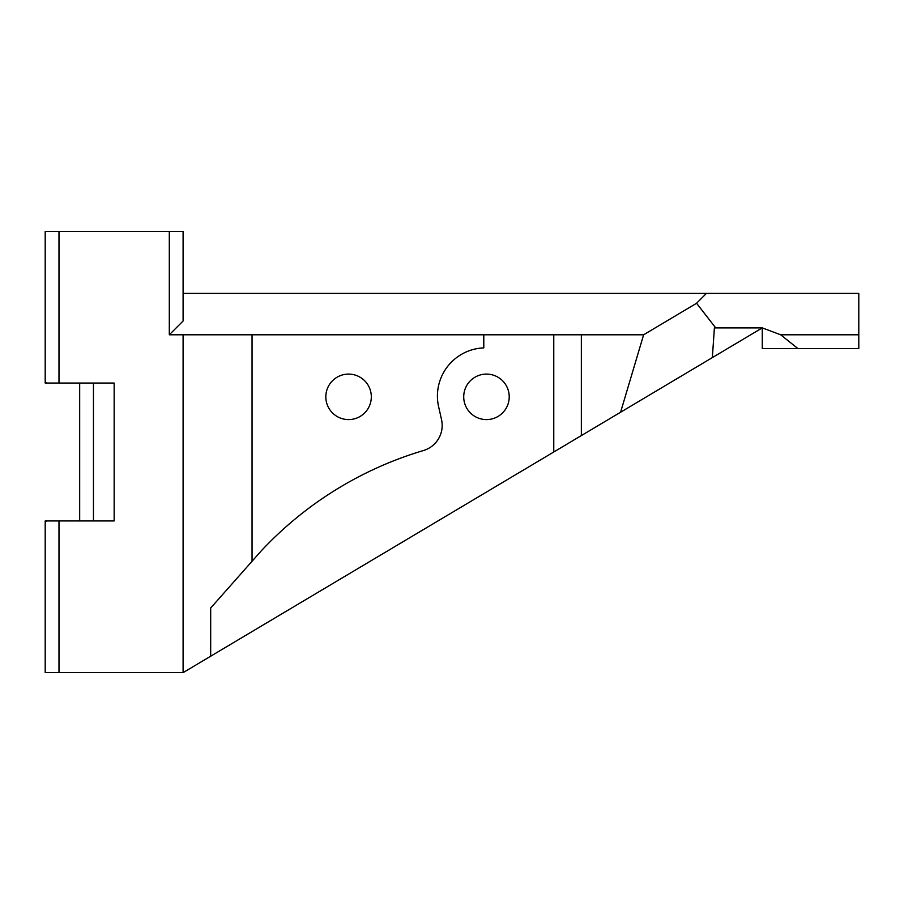 <?xml version="1.0" encoding="UTF-8"?>
<svg xmlns="http://www.w3.org/2000/svg" width="904" height="904" viewBox="0 0 904 904"><rect width="100%" height="100%" fill="white"/><g stroke="black" fill="none" stroke-linecap="round" stroke-linejoin="round"><path stroke-width="1.36" d="M712.352 357.6L620.585 412.235L643.625 334.785L696.566 303.269L715.719 327.892L714.397 327.892L712.352 357.6L762.275 327.892L780.66 334.785L858.8 334.785L858.8 293.416L183.094 293.416M183.094 334.785L183.094 672.632L581.351 435.581L581.351 334.785L169.308 334.785L183.094 320.999L183.094 231.367L169.308 231.367L169.308 334.785M553.768 452L553.768 334.785M210.677 656.225L210.677 608.03L252.046 561.271L252.046 334.785M252.046 561.271L261.177 550.954A364.052 364.052 0 0 1 423.501 450.52A26.205 26.205 0 0 0 441.446 419.264L439.005 408.359A48.262 48.262 0 0 1 483.787 347.882L483.787 334.785M463.718 396.845A22.758 22.758 0 0 1 497.855 377.137A22.758 22.758 0 0 1 497.855 416.541A22.758 22.758 0 0 1 463.718 396.845M620.585 412.235L581.351 435.581M325.824 396.845A22.758 22.758 0 0 1 359.95 377.137A22.758 22.758 0 0 1 359.95 416.541A22.758 22.758 0 0 1 325.824 396.845M643.625 334.785L581.351 334.785M183.094 672.632L58.986 672.632L58.986 520.953L45.2 520.953L45.2 672.632L58.986 672.632M715.719 327.892L762.275 327.892L762.275 348.571L797.927 348.571L780.66 334.785M58.986 520.953L114.153 520.953L114.153 383.047L58.986 383.047L58.986 231.367L45.2 231.367L45.2 383.047L46.579 383.047L45.2 381.669M696.566 303.269L706.419 293.416M858.8 334.785L858.8 348.571L797.927 348.571M169.308 231.367L58.986 231.367M58.986 383.047L46.579 383.047M46.579 520.953L45.2 522.331M79.676 520.953L79.676 383.047M93.462 520.953L93.462 383.047"/></g></svg>
